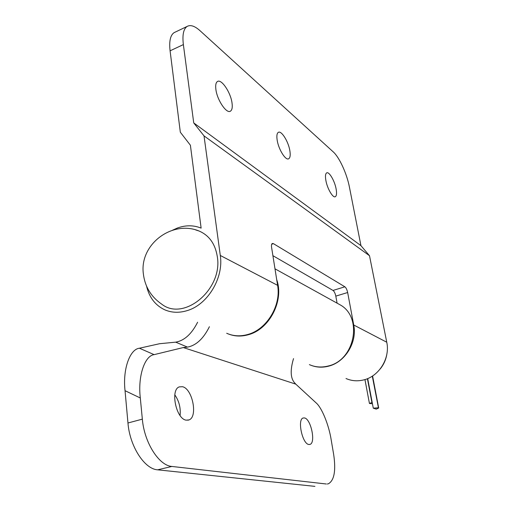 <?xml version="1.0" encoding="UTF-8"?>
<svg xmlns="http://www.w3.org/2000/svg" width="512" height="512" viewBox="0 0 512 512"><rect width="100%" height="100%" fill="white"/><g stroke="black" fill="none" stroke-linecap="round" stroke-linejoin="round"><path stroke-width="0.77" d="M372.192 402.432L369.434 403.462L372.442 403.763M371.878 402.323L367.418 378.682M367.686 378.566L373.274 408.166L376.23 409.139L378.701 408.019L372.384 376.09M372.294 376.147L378.438 407.795M378.33 407.763L373.274 408.166M382.944 365.037L385.574 359.309M199.021 230.995C172.032 219.846 139.571 244.435 143.309 273.466C144.813 286.502 150.963 296.742 161.754 304.186C184.026 321.818 223.149 289.114 217.286 256.506C215.206 243.834 209.12 235.328 199.027 231.002L195.661 229.92M386.778 354.534C385.83 359.968 383.61 364.806 380.115 369.062M325.882 180.499C327.29 188.678 332.979 198.323 335.347 196.685C336.621 195.821 336.877 193.248 336.115 188.96C334.694 180.89 329.088 171.27 326.662 172.89C325.408 173.715 325.152 176.25 325.882 180.499M277.184 140.243C278.579 149.523 285.754 160.89 288.73 158.746C290.189 157.773 290.56 155.098 289.862 150.72C288.448 141.6 281.395 130.246 278.323 132.358C276.902 133.299 276.518 135.93 277.184 140.243M215.904 89.581C217.216 100.275 226.643 114.067 230.458 111.155C232.102 110.048 232.621 107.296 232.013 102.899C230.675 92.422 221.427 78.637 217.459 81.504C215.859 82.579 215.341 85.267 215.904 89.581M172.474 230.234L177.421 228.019C185.709 225.037 193.613 225.075 201.126 228.122L190.394 145.222L180.326 132.224L170.086 50.816C169.018 41.235 170.362 35.174 174.106 32.64L187.104 26.438C190.464 24.57 194.752 25.978 199.968 30.656L333.222 151.872C339.379 157.306 346.906 173.811 349.44 187.181L360.947 245.658L369.504 255.725L386.758 342.227C390.31 358.112 379.117 376.352 363.686 379.917C357.504 381.434 351.616 380.973 346.01 378.522M226.675 333.267C233.312 336.198 240.41 336.595 247.968 334.438C266.829 329.357 281.286 305.485 277.606 285.338L271.584 247.354C271.296 245.267 271.526 243.981 272.288 243.501L273.421 243.648L344.877 286.797C346.093 287.776 347.021 289.683 347.648 292.525L353.734 325.011C357.37 342.214 345.184 362.15 328.659 366.15C322.547 367.738 316.678 367.456 311.066 365.318M187.104 26.438C183.475 28.915 182.227 34.97 183.366 44.595L193.734 122.918L204.019 135.885L220.301 255.469C223.872 277.773 207.718 304.634 187.27 310.586C179.078 313.107 171.456 312.794 164.39 309.645C155.142 305.12 149.203 297.299 146.566 286.163M174.106 32.64L175.238 32.102M360.947 245.658L193.734 122.918M369.504 255.725L204.019 135.885M337.094 303.168L335.808 296.122C335.194 293.293 334.259 291.398 333.018 290.438L272.909 255.686M304.518 417.946L303.123 418.003C297.139 419.392 302.33 443.898 308.787 444.474L310.01 444.39C315.962 442.854 310.944 418.95 304.518 417.946M182.413 386.707L179.315 386.886C170.061 389.626 176.083 419.059 186.221 420.16L188.941 419.936C198.163 417.043 192.461 388.486 182.413 386.707M309.389 364.634C315.341 367.245 321.632 367.693 328.256 365.99C355.174 360.173 363.066 316.896 339.91 304.723L338.029 303.686M228.602 334.054C234.893 336.467 241.536 336.672 248.538 334.662C269.574 329.152 284.294 300.403 276.704 279.654M154.112 354.643C144.717 355.699 137.702 376.192 140.307 397.99L142.342 419.142C144.275 442.611 159.002 465.67 171.878 466.451L157.619 469.824C144.525 469.126 129.734 446.304 127.962 422.989L125.043 390.701C122.586 369.229 129.875 349.152 139.424 348.224L154.112 354.643L183.27 347.552L187.475 347.104L175.686 342.157L159.501 343.731L139.424 348.224M327.29 484.006L328.454 483.763C334.266 480.339 336.019 470.65 333.702 454.688L331.2 439.936C328.896 425.005 321.773 407.482 316.019 402.797L295.776 384.134L183.27 347.552M295.776 384.134L293.958 382.067C290.438 377.312 290.291 369.498 293.523 358.618M209.408 326.714C203.424 338.72 196.115 345.51 187.475 347.104M326.298 483.994L171.878 466.451M180.083 415.533C180.832 407.936 179.078 401.043 174.81 394.842M314.912 486.368L157.619 469.824M175.686 342.157C184.333 340.659 191.642 334.022 197.613 322.24M277.606 285.338L220.301 255.469M183.366 44.595L170.086 50.816M386.758 342.227L353.734 325.011M333.018 290.438L344.877 286.797M273.421 243.648L271.699 244.237M347.648 292.525L335.808 296.122M140.307 397.99L125.043 390.701M127.962 422.989L142.342 419.142M378.694 407.987L372.582 375.962M369.434 403.462L364.947 379.558M288.358 158.886L288.73 158.746M229.971 111.36L230.458 111.155M339.91 304.723L274.989 268.826M187.834 420.224L188.941 419.936M309.498 444.512L310.01 444.39"/></g></svg>
